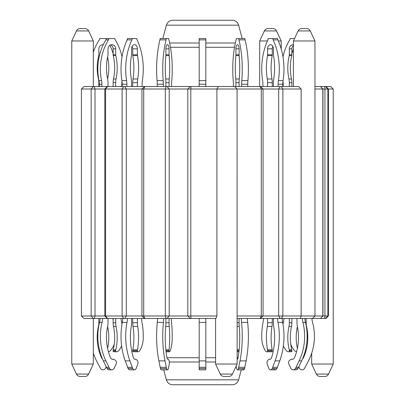 <?xml version="1.0" encoding="UTF-8"?>
<svg xmlns="http://www.w3.org/2000/svg" width="405" height="405" viewBox="0 0 405 405"><rect width="100%" height="100%" fill="white"/><g stroke="black" fill="none" stroke-linecap="round" stroke-linejoin="round"><path stroke-width="0.61" d="M191.033 318.477L190.806 315.991L216.898 315.991L215.946 318.477L83.997 318.477L81.42 315.991L81.42 89.009L83.997 86.523L94.309 86.523L95.008 89.009L95.008 315.991L105.578 315.991L105.578 89.009L126.309 89.009L126.309 315.991L143.714 315.991L143.714 89.009L169.214 89.009L169.214 315.991L190.806 315.991L190.806 89.009L301.133 89.009L301.133 315.991L300.323 318.477L237.133 318.477M144.469 86.523L94.309 86.523M124.75 86.523L126.309 89.009L141.947 89.009L144.433 86.523L167.032 86.523L169.214 89.009L190.806 89.009L191.033 86.523L218.447 86.523L216.898 89.009L216.898 315.991M191.033 86.523L167.032 86.523M301.133 89.009L298.768 86.523L218.447 86.523M260.531 318.477L263.053 315.991L263.053 89.009L260.531 86.523M314.963 86.523L320.466 86.523L322.805 89.009L333.224 89.009L330.738 86.523L325.934 86.523L328.42 89.009L328.42 315.991L324.932 315.991L324.663 318.477L325.934 318.477L328.42 315.991M324.663 86.523L320.466 86.523L322.952 89.009L322.952 315.991L324.932 315.991L324.932 89.009L324.663 86.523L325.934 86.523M239.102 318.477L239.102 322.76A16.57 6.338 -90 0 0 239.259 326.44A49.704 19.02 90 0 1 238.115 357.559A2.982 1.139 90 0 1 237.133 359.331M263.488 318.477A19.88 14.059 90 0 1 263.027 322.426A53.374 37.741 -90 0 0 261.767 338.863A19.88 14.059 -90 0 0 265.326 350.76A2.982 2.111 -90 0 0 266.895 351.753A2.982 2.111 -90 0 0 267.583 351.591L267.583 350.639A3.316 2.344 -90 0 0 267.508 349.819A49.704 35.149 90 0 1 267.29 326.44A16.57 11.715 -90 0 0 267.583 322.76L267.583 318.477M270.894 351.591A2.982 2.111 90 0 0 271.583 351.753A2.982 2.111 -90 0 0 272.271 351.591L272.271 350.639A3.316 2.344 -90 0 0 272.195 349.819A49.704 35.149 90 0 1 271.978 326.44A16.57 11.715 -90 0 0 272.271 322.76L272.271 318.477L272.271 322.76L267.583 322.76M273.441 318.477L273.441 322.76A16.57 11.715 -90 0 0 273.734 326.44A49.704 35.149 90 0 1 271.618 357.559A2.982 2.111 90 0 1 269.69 359.336A2.982 2.111 90 0 1 269.158 359.24L268.1 360.045A2.982 2.111 -90 0 0 267.214 364.034L268.768 368.312A2.815 1.99 -90 0 0 270.54 369.841A2.815 1.99 -90 0 0 272.221 368.525A16.57 11.715 -90 0 0 272.717 367.31L275.071 360.875A53.374 37.741 -90 0 0 277.997 322.426A19.88 14.059 90 0 1 277.536 318.477M306.139 318.477L306.139 322.76A16.57 16.57 0 0 0 306.555 326.44A49.704 49.704 0 0 1 303.568 357.559A2.982 2.982 0 0 1 302.611 358.754A53.374 49.314 90 0 0 305.471 322.426A19.88 18.367 90 0 1 304.869 318.477A19.88 18.367 -90 0 0 305.471 322.426L302.935 322.426A19.88 18.367 90 0 1 302.332 318.477M273.537 368.525A2.815 1.99 90 0 0 275.223 369.841A2.815 1.99 -90 0 0 276.909 368.525A16.57 11.715 -90 0 0 277.4 367.31L279.759 360.875A53.374 37.741 90 0 0 283.384 345.829A19.88 18.367 -90 0 0 286.381 350.76A2.982 2.754 -90 0 0 288.431 351.753L288.431 351.753A2.982 2.754 -90 0 0 289.327 351.591L289.327 350.639A3.316 3.063 -90 0 0 289.231 349.819A49.704 45.922 90 0 1 288.947 326.44A16.57 15.309 -90 0 0 289.327 322.76L289.327 318.477M290.071 351.591A2.982 2.754 90 0 0 290.967 351.753A2.982 2.754 -90 0 0 291.863 351.591L291.863 350.639A3.316 3.063 -90 0 0 291.767 349.819A49.704 45.922 90 0 1 291.484 326.44A16.57 15.309 -90 0 0 291.863 322.76L291.863 320.299A19.88 19.88 0 0 0 292.066 318.477M296.981 318.477L296.981 322.76A16.57 15.309 -90 0 0 297.366 326.44A49.704 45.922 90 0 1 294.602 357.559A2.982 2.754 90 0 1 291.387 359.24L290 360.045A2.982 2.754 -90 0 0 288.846 364.034L290.876 368.312A2.815 2.602 -90 0 0 295.392 368.525A16.57 15.309 -90 0 0 296.035 367.31L299.113 360.875A53.374 49.314 -90 0 0 302.935 322.426M132.779 368.525L128.091 368.525A2.815 1.99 -90 0 0 129.777 369.841L134.46 369.841A2.815 1.99 -90 0 0 136.232 368.312L137.786 364.034A2.982 2.111 -90 0 0 136.9 360.045L135.842 359.24A2.982 2.111 90 0 1 135.31 359.336A2.982 2.111 90 0 1 133.382 357.559L133.382 357.559A49.704 35.149 90 0 1 131.266 326.44L131.266 326.44A16.57 11.715 -90 0 0 131.559 322.76L131.559 318.477L131.559 322.76A16.57 11.715 90 0 1 131.266 326.44A49.704 35.149 -90 0 0 133.382 357.559A2.982 2.111 -90 0 0 134.774 359.24L135.842 359.24L136.9 360.045A2.982 2.111 90 0 1 137.786 364.034L136.232 368.312A2.815 1.99 90 0 1 134.46 369.841A2.815 1.99 -90 0 1 132.779 368.525A16.57 11.715 -90 0 1 132.283 367.31L129.929 360.875A53.374 37.741 -90 0 1 127.003 322.426A19.88 14.059 90 0 0 127.464 318.477M98.861 318.477L98.861 322.76A16.57 16.57 0 0 1 98.445 326.44A49.704 49.704 0 0 0 101.432 357.559A2.982 2.982 0 0 0 102.389 358.754M115.673 318.477L115.673 322.76A16.57 15.309 -90 0 0 116.053 326.44A49.704 45.922 90 0 1 115.769 349.819A3.316 3.063 -90 0 0 115.673 350.639L115.673 351.591A2.982 2.754 -90 0 0 116.569 351.753A2.982 2.754 90 0 0 118.619 350.76L118.619 350.76A19.88 18.367 90 0 0 121.616 345.829A19.88 18.367 -90 0 1 118.619 350.76A2.982 2.754 -90 0 1 116.569 351.753L114.033 351.753A2.982 2.754 -90 0 1 113.137 351.591L113.137 350.639A3.316 3.063 -90 0 1 113.233 349.819A49.704 45.922 90 0 0 113.516 326.44A16.57 15.309 -90 0 1 113.137 322.76L113.137 318.477M108.019 318.477L108.019 322.76A16.57 15.309 -90 0 1 107.634 326.44A49.704 45.922 90 0 0 110.398 357.559A2.982 2.754 -90 0 0 112.22 359.24L113.613 359.24L115 360.045A2.982 2.754 90 0 1 116.154 364.034L114.124 368.312A2.815 2.602 90 0 1 111.81 369.841A2.815 2.602 -90 0 1 109.608 368.525A16.57 15.309 -90 0 1 108.965 367.31L105.887 360.875A53.374 49.314 -90 0 1 102.065 322.426A19.88 18.367 90 0 0 102.668 318.477M137.416 318.477L137.416 322.76A16.57 11.715 -90 0 0 137.71 326.44A49.704 35.149 90 0 1 137.492 349.819A3.316 2.344 -90 0 0 137.416 350.639L137.416 351.591A2.982 2.111 -90 0 0 138.105 351.753L138.105 351.753A2.982 2.111 90 0 0 139.674 350.76L139.674 350.76A19.88 14.059 90 0 0 143.233 338.863L143.233 338.863A53.374 37.741 90 0 0 141.973 322.426L141.973 322.426A19.88 14.059 -90 0 1 141.512 318.477A19.88 14.059 90 0 0 141.973 322.426A53.374 37.741 -90 0 1 143.233 338.863A19.88 14.059 -90 0 1 139.674 350.76A2.982 2.111 -90 0 1 138.105 351.753L133.417 351.753A2.982 2.111 -90 0 1 132.729 351.591L132.729 350.639A3.316 2.344 -90 0 1 132.805 349.819A49.704 35.149 90 0 0 133.022 326.44A16.57 11.715 -90 0 1 132.729 322.76L132.729 318.477M171.285 318.477A19.88 7.609 90 0 0 171.533 322.426A53.374 20.427 -90 0 1 172.216 338.863A19.88 7.609 -90 0 1 170.292 350.76A2.982 1.139 -90 0 1 169.442 351.753A2.982 1.139 -90 0 1 169.072 351.591L169.072 350.639A3.316 1.266 -90 0 1 169.113 349.819A49.704 19.02 90 0 0 169.229 326.44A16.57 6.338 -90 0 1 169.072 322.76L169.072 318.477M165.898 318.477L165.898 322.76A16.57 6.338 -90 0 1 165.741 326.44A49.704 19.02 90 0 0 166.885 357.559A2.982 1.139 90 0 0 167.928 359.336A2.982 1.139 90 0 0 168.217 359.24L168.794 360.045A2.982 1.139 -90 0 1 169.27 364.034L168.429 368.312A2.815 1.078 -90 0 1 167.473 369.841A2.815 1.078 -90 0 1 166.561 368.525A16.57 6.338 -90 0 1 166.293 367.31L165.017 360.875A53.374 20.427 -90 0 1 163.438 322.426A19.88 7.609 90 0 0 163.686 318.477M244.909 38.515L244.909 38.515A2.486 0.952 -90 0 0 245.06 39.872A53.374 20.427 90 0 1 247.911 80.635A16.57 6.338 -90 0 0 247.759 84.225L247.759 86.523L247.759 84.225A16.57 6.338 90 0 1 247.911 80.635A53.374 20.427 -90 0 0 245.06 39.872A2.486 0.952 90 0 1 244.909 38.515L236.247 38.581A2.486 0.952 90 0 1 236.09 39.872A53.374 20.427 -90 0 0 233.245 80.635A16.57 6.338 90 0 1 233.391 84.225L233.391 86.523M241.638 86.523L241.638 84.225A16.57 6.338 90 0 1 241.785 80.635A53.374 20.427 -90 0 0 238.94 39.872A2.486 0.952 90 0 1 238.783 38.515M235.928 86.523L235.928 82.66L239.102 82.66A16.57 6.338 90 0 1 239.259 78.98A49.704 19.02 90 0 0 239.142 55.601A3.316 1.266 90 0 1 239.102 54.781L239.102 48.843A4.141 1.585 90 0 0 237.512 44.697A4.141 1.585 90 0 0 235.928 48.843L239.102 48.843M235.928 48.843L235.928 54.781A3.316 1.266 90 0 1 235.887 55.601A49.704 19.02 90 0 0 235.771 78.98A16.57 6.338 90 0 1 235.928 82.66M239.102 82.66L239.102 86.523M236.145 366.15L236.571 368.312A2.815 1.078 -90 0 0 237.527 369.841A2.815 1.078 -90 0 0 238.439 368.525A16.57 6.338 -90 0 0 238.707 367.31L239.983 360.875A53.374 20.427 -90 0 0 241.562 322.426A19.88 7.609 90 0 1 241.314 318.477M242.742 368.525A2.815 1.078 90 0 0 243.653 369.841A2.815 1.078 -90 0 0 244.564 368.525A16.57 6.338 -90 0 0 244.828 367.31L246.103 360.875A53.374 20.427 -90 0 0 247.688 322.426A19.88 7.609 90 0 1 247.44 318.477A19.88 7.609 -90 0 0 247.688 322.426L241.562 322.426M283.206 86.523L283.206 84.225A16.57 15.309 90 0 0 282.984 81.41A16.57 11.715 -90 0 0 282.811 84.225L282.811 86.523L282.811 84.225A16.57 11.715 90 0 1 283.09 80.635A53.374 37.741 -90 0 0 277.83 39.872A2.486 1.757 90 0 1 277.541 38.515L268.166 38.581A2.486 1.757 90 0 1 267.882 39.872A53.374 37.741 -90 0 0 262.622 80.635A16.57 11.715 90 0 1 262.896 84.225L262.896 86.523M278.129 86.523L278.129 84.225A16.57 11.715 90 0 1 278.407 80.635A53.374 37.741 -90 0 0 273.142 39.872A2.486 1.757 90 0 1 272.859 38.515M267.583 86.523L267.583 82.66L272.271 82.66L272.271 86.523L272.271 82.66A16.57 11.715 90 0 0 271.978 78.98A49.704 35.149 90 0 1 272.195 55.601A3.316 2.344 90 0 0 272.271 54.781L272.271 48.843A4.141 2.931 90 0 1 272.854 46.352A4.141 2.931 -90 0 0 272.271 48.843L272.271 54.781A3.316 2.344 -90 0 1 272.195 55.601A49.704 35.149 -90 0 0 271.978 78.98A16.57 11.715 -90 0 1 272.271 82.66M273.441 86.523L273.441 82.66A16.57 11.715 90 0 1 273.734 78.98A49.704 35.149 90 0 0 273.517 55.601A3.316 2.344 90 0 1 273.441 54.781L273.441 48.843A4.141 2.931 90 0 0 270.515 44.697A4.141 2.931 90 0 0 267.583 48.843L267.583 54.781A3.316 2.344 90 0 1 267.508 55.601A49.704 35.149 90 0 0 267.29 78.98A16.57 11.715 90 0 1 267.583 82.66M270.54 369.841L275.223 369.841A2.815 1.99 90 0 0 276.909 368.525A16.57 11.715 90 0 0 277.4 367.31L279.759 360.875A53.374 37.741 -90 0 0 282.68 322.426A19.88 14.059 90 0 1 282.224 318.477A19.88 14.059 -90 0 0 282.68 322.426L277.997 322.426M293.423 49.177A53.374 53.374 0 0 0 291.863 53.617L291.863 48.843A4.141 3.827 90 0 1 293.423 45.502A4.141 3.827 -90 0 0 291.863 48.843L291.863 54.781A3.316 3.063 90 0 1 291.767 55.601A49.704 45.922 90 0 0 291.484 78.98A16.57 15.309 90 0 1 291.863 82.66L291.863 86.523M294.455 369.487A2.815 2.602 90 0 0 295.726 369.841A2.815 2.602 -90 0 0 297.928 368.525A16.57 15.309 -90 0 0 298.571 367.31L298.784 366.864L299.528 368.312A2.815 2.815 0 0 0 304.418 368.525A16.57 16.57 0 0 0 305.112 367.31L308.443 360.875A53.374 53.374 0 0 0 312.579 322.426A19.88 19.88 0 0 1 311.931 318.477M294.557 38.531L290.091 38.581A2.486 2.298 90 0 1 289.717 39.872A53.374 49.314 -90 0 0 282.984 56.877A53.374 37.741 90 0 0 277.83 39.872A2.486 1.757 -90 0 1 277.541 38.515L277.541 38.515M289.327 86.523L289.327 82.66L291.863 82.66M293.423 44.707A4.141 3.827 90 0 0 293.154 44.697A4.141 3.827 90 0 0 289.327 48.843L289.327 54.781A3.316 3.063 90 0 1 289.231 55.601A49.704 45.922 90 0 0 288.947 78.98A16.57 15.309 90 0 1 289.327 82.66M295.726 369.841L293.19 369.841L295.726 369.841A2.815 2.602 90 0 0 297.928 368.525A16.57 15.309 90 0 0 298.571 367.31L301.649 360.875A53.374 49.314 -90 0 0 305.471 322.426M283.976 318.477A19.88 18.367 90 0 1 283.378 322.426A53.374 49.314 -90 0 0 282.984 324.116A53.374 37.741 90 0 0 282.68 322.426M163.731 369.841L166.394 379.829L238.606 379.829L241.269 369.841L243.653 369.841A2.815 1.078 90 0 0 244.564 368.525A16.57 6.338 90 0 0 244.828 367.31L246.103 360.875A53.374 20.427 90 0 0 247.688 322.426M126.871 86.523L126.871 84.225A16.57 11.715 90 0 0 126.593 80.635A53.374 37.741 -90 0 1 131.858 39.872A2.486 1.757 90 0 0 132.141 38.515L136.834 38.581A2.486 1.757 -90 0 0 137.118 39.872A53.374 37.741 90 0 1 142.378 80.635A16.57 11.715 -90 0 0 142.104 84.225L142.104 86.523L142.104 84.225A16.57 11.715 90 0 1 142.378 80.635L142.378 80.635A53.374 37.741 -90 0 0 137.118 39.872L137.118 39.872A2.486 1.757 90 0 1 136.834 38.581L127.459 38.515A2.486 1.757 90 0 1 127.17 39.872A53.374 37.741 -90 0 0 121.91 80.635A16.57 11.715 90 0 1 122.189 84.225L122.189 86.523M132.729 86.523L132.729 82.66A16.57 11.715 90 0 1 133.022 78.98A49.704 35.149 90 0 0 132.805 55.601A3.316 2.344 90 0 1 132.729 54.781L132.729 48.843A4.141 2.931 90 0 0 132.146 46.352A4.141 2.931 -90 0 0 131.559 48.843L131.559 54.781A3.316 2.344 -90 0 1 131.483 55.601A49.704 35.149 -90 0 0 131.266 78.98L131.266 78.98A16.57 11.715 -90 0 1 131.559 82.66L131.559 86.523L131.559 82.66A16.57 11.715 90 0 0 131.266 78.98A49.704 35.149 90 0 1 131.483 55.601A3.316 2.344 90 0 0 131.559 54.781L131.559 48.843A4.141 2.931 90 0 1 134.485 44.697A4.141 2.931 90 0 1 137.416 48.843L137.416 54.781A3.316 2.344 90 0 0 137.492 55.601A49.704 35.149 90 0 1 137.71 78.98A16.57 11.715 90 0 0 137.416 82.66L137.416 86.523M101.893 86.523L101.893 84.225A16.57 15.309 90 0 0 101.534 80.635A53.374 49.314 -90 0 1 108.408 39.872A2.486 2.298 90 0 0 108.783 38.515L114.909 38.581A2.486 2.298 -90 0 0 115.283 39.872A53.374 49.314 90 0 1 122.016 56.877A53.374 49.314 -90 0 0 115.283 39.872L115.283 39.872A2.486 2.298 90 0 1 114.909 38.581L106.247 38.515A2.486 2.298 90 0 1 105.872 39.872A53.374 49.314 -90 0 0 98.997 80.635A16.57 15.309 90 0 1 99.357 84.225L99.357 86.523M122.016 81.41A16.57 15.309 -90 0 0 121.794 84.225L121.794 86.523L121.794 84.225A16.57 15.309 90 0 1 122.016 81.41M113.137 86.523L113.137 82.66A16.57 15.309 90 0 1 113.516 78.98A49.704 45.922 90 0 0 113.233 55.601A3.316 3.063 90 0 1 113.137 54.781L113.137 48.843A4.141 3.827 90 0 0 110.575 44.935A4.141 3.827 -90 0 0 109.841 45.309A53.374 53.374 0 0 1 113.137 53.612M107.598 57.059A49.704 45.922 -90 0 0 107.598 78.808A49.704 49.704 0 0 0 107.598 57.054M107.598 326.612A49.704 45.922 -90 0 0 107.598 348.361A49.704 49.704 0 0 0 107.598 326.612M114.245 344.215A19.88 19.88 0 0 1 110.337 350.76A2.982 2.982 0 0 1 108.413 351.737A49.704 45.922 -90 0 0 110.398 357.559A2.982 2.754 90 0 0 113.613 359.24L115 360.045A2.982 2.754 -90 0 1 116.154 364.034L114.124 368.312A2.815 2.602 -90 0 1 111.81 369.841L109.274 369.841A2.815 2.602 -90 0 1 107.072 368.525A16.57 15.309 -90 0 1 106.429 367.31L103.351 360.875A53.374 49.314 -90 0 1 99.529 322.426A19.88 18.367 90 0 0 100.131 318.477M106.216 366.864L105.472 368.312A2.815 2.815 0 0 1 100.582 368.525A16.57 16.57 0 0 1 99.888 367.31L96.557 360.875A53.374 53.374 0 0 1 93.312 353.206M103.275 44.707A4.141 4.141 0 0 0 98.861 48.843L98.861 54.781A3.316 3.316 0 0 1 98.754 55.601A49.704 49.704 0 0 0 98.445 78.98A16.57 16.57 0 0 1 98.861 82.66L98.861 86.523M93.312 52.215A53.374 53.374 0 0 1 99.281 39.872A2.486 2.486 0 0 0 99.686 38.515L106.247 38.581M112.934 318.477A19.88 19.88 0 0 0 113.137 320.299M115.673 86.523L115.673 82.66A16.57 15.309 90 0 1 116.053 78.98A49.704 45.922 90 0 0 115.769 55.601A3.316 3.063 90 0 1 115.673 54.781L115.673 48.843A4.141 3.827 90 0 0 111.846 44.697A4.141 3.827 90 0 0 108.019 48.843L108.019 54.781A3.316 3.063 90 0 1 107.922 55.601A49.704 45.922 90 0 0 107.634 78.98A16.57 15.309 90 0 1 108.019 82.66L108.019 86.523M121.621 322.426A53.374 49.314 -90 0 1 122.016 324.116A53.374 49.314 90 0 0 121.621 322.426L121.621 322.426A19.88 18.367 90 0 1 121.024 318.477A19.88 18.367 -90 0 0 121.621 322.426M205.816 86.523L205.816 38.515L199.184 38.515L199.184 86.523M205.816 318.477L205.816 369.841L199.184 369.841L199.184 318.477M128.091 368.525A16.57 11.715 -90 0 1 127.6 367.31L125.241 360.875A53.374 37.741 -90 0 1 122.32 322.426A19.88 14.059 90 0 0 122.776 318.477M163.362 86.523L163.362 84.225A16.57 6.338 90 0 0 163.215 80.635A53.374 20.427 -90 0 1 166.06 39.872A2.486 0.952 90 0 0 166.217 38.515L168.753 38.581A2.486 0.952 90 0 0 168.91 39.872A53.374 20.427 -90 0 1 171.755 80.635A16.57 6.338 90 0 0 171.609 84.225L171.609 86.523M157.241 86.523L157.241 84.225A16.57 6.338 90 0 0 157.089 80.635A53.374 20.427 -90 0 1 159.94 39.872A2.486 0.952 90 0 0 160.091 38.515L166.217 38.515M167.473 369.841L161.347 369.841A2.815 1.078 -90 0 1 160.436 368.525A16.57 6.338 -90 0 1 160.172 367.31L158.897 360.875A53.374 20.427 -90 0 1 157.312 322.426A19.88 7.609 90 0 0 157.56 318.477M169.072 86.523L169.072 82.66A16.57 6.338 90 0 1 169.229 78.98A49.704 19.02 90 0 0 169.113 55.601A3.316 1.266 90 0 1 169.072 54.781L169.072 48.843A4.141 1.585 90 0 0 167.483 44.697A4.141 1.585 90 0 0 165.898 48.843L165.898 54.781L169.072 54.781M165.898 54.781A3.316 1.266 90 0 1 165.858 55.601A49.704 19.02 90 0 0 165.741 78.98A16.57 6.338 90 0 1 165.898 82.66L165.898 86.523M238.955 351.591L237.133 351.591M266.895 351.753L271.583 351.753A2.982 2.111 90 0 0 272.271 351.591L267.583 351.591M270.226 359.24L269.158 359.24L270.226 359.24M290.967 351.753L288.431 351.753L290.967 351.753A2.982 2.754 90 0 0 291.863 351.591L291.863 350.639A3.316 3.063 90 0 0 291.767 349.819A49.704 45.922 -90 0 1 290.755 344.215A19.88 19.88 0 0 0 294.663 350.76A2.982 2.982 0 0 0 296.587 351.737M297.402 348.361A49.704 49.704 0 0 1 297.402 326.612M291.863 351.591L289.327 351.591M292.78 359.24L291.387 359.24L292.78 359.24M272.271 351.591L272.271 350.639A3.316 2.344 90 0 0 272.195 349.819A49.704 35.149 -90 0 1 271.978 326.44A16.57 11.715 90 0 0 272.271 322.76M115.673 351.591L113.137 351.591M113.613 359.24L112.22 359.24M137.416 351.591L132.729 351.591M169.072 351.591L166.045 351.591M168.217 359.24L167.64 359.24M324.663 318.477L320.466 318.477L322.952 315.991L320.466 318.477L300.323 318.477M314.963 89.009L322.805 89.009L322.805 315.991L278.691 315.991L280.25 318.477M94.309 318.477L95.008 315.991L81.42 315.991M144.879 86.523L143.714 89.009L141.947 89.009L141.947 315.991L144.469 318.477M311.688 353.206L311.688 364.039L333.224 364.039L333.224 89.009M215.592 318.477L215.592 364.039L220.269 374.073C221.064 375.592 222.315 376.392 224.026 376.468L228.698 376.468A4.141 4.141 0 0 0 232.45 374.073L220.269 374.073M232.45 374.073L237.133 364.039L215.592 364.039M237.133 364.039L237.072 89.009L235.806 87.682M88.634 374.073L93.312 364.039L71.776 364.039L76.454 374.073C77.244 375.592 78.499 376.392 80.205 376.468L84.878 376.468A4.141 4.141 0 0 0 88.634 374.073L76.454 374.073M93.312 364.039L93.312 318.477M93.312 86.523L93.312 40.961L88.634 30.927C87.844 29.408 86.589 28.608 84.878 28.532L80.205 28.532A4.141 4.141 0 0 0 76.454 30.927L88.634 30.927M76.454 30.927L71.776 40.961L93.312 40.961M281.217 49.03L281.217 40.961L276.539 30.927C275.749 29.408 274.499 28.608 272.788 28.532L268.115 28.532A4.141 4.141 0 0 0 264.359 30.927L276.539 30.927M264.359 30.927L259.681 40.961L267.391 40.961M278.321 40.961L281.217 40.961M312.478 318.477L314.963 315.991L314.963 40.961L310.286 30.927C309.491 29.408 308.24 28.608 306.529 28.532L301.857 28.532A4.141 4.141 0 0 0 298.105 30.927L310.286 30.927M298.105 30.927L293.423 40.961L314.963 40.961M107.3 86.523L104.814 89.009L81.42 89.009M237.072 315.991L278.691 315.991L278.691 89.009L280.25 86.523M167.032 318.477L169.214 315.991L143.714 315.991L144.879 318.477M124.75 318.477L126.309 315.991L105.578 315.991L107.492 318.477M107.3 318.477L104.814 315.991L104.814 89.009L105.578 89.009L107.492 86.523M316.366 374.073C317.156 375.592 318.411 376.392 320.122 376.468L324.795 376.468A4.141 4.141 0 0 0 328.546 374.073L316.366 374.073L311.688 364.039M162.835 38.515L166.394 25.171L238.606 25.171A6.627 6.627 0 0 0 232.202 20.25L172.798 20.25C169.553 20.447 167.422 22.088 166.394 25.171M166.394 379.829A6.627 6.627 0 0 0 172.798 384.75L232.202 384.75C235.447 384.553 237.578 382.912 238.606 379.829M239.102 322.76L237.133 322.76M291.863 322.76L289.327 322.76M115.673 322.76L113.137 322.76M137.416 322.76L132.729 322.76M169.072 322.76L165.898 322.76M247.759 84.225L241.638 84.225M282.811 84.225L278.129 84.225M101.893 84.225L99.357 84.225M113.137 82.66L115.673 82.66M205.816 84.225L199.184 84.225M126.871 84.225L122.189 84.225M132.729 82.66L137.416 82.66M163.362 84.225L157.241 84.225M165.898 82.66L169.072 82.66M235.928 54.781L239.102 54.781M235.887 55.601L239.142 55.601M239.056 350.639L237.133 350.639M239.142 349.819L237.133 349.819M239.259 326.44L237.133 326.44M244.564 368.525L238.439 368.525M244.828 367.31L238.707 367.31M246.103 360.875L239.983 360.875M245.06 39.872L238.94 39.872M247.911 80.635L241.785 80.635M235.771 78.98L239.259 78.98M267.583 54.781L272.271 54.781M267.508 55.601L272.195 55.601M272.271 350.639L267.583 350.639M272.195 349.819L267.508 349.819M271.978 326.44L267.29 326.44M276.909 368.525L272.221 368.525M277.4 367.31L272.717 367.31M279.759 360.875L275.071 360.875M277.83 39.872L273.142 39.872M283.09 80.635L278.407 80.635M267.29 78.98L271.978 78.98M267.583 48.843L272.271 48.843M289.327 54.781L291.863 54.781M289.231 55.601L291.767 55.601M291.863 350.639L289.327 350.639M291.767 349.819L289.231 349.819M291.484 326.44L288.947 326.44M297.928 368.525L295.392 368.525M298.571 367.31L296.035 367.31M301.649 360.875L299.113 360.875M288.947 78.98L291.484 78.98M289.327 48.843L291.863 48.843M113.137 54.781L115.673 54.781M113.233 55.601L115.769 55.601M115.673 350.639L113.137 350.639M115.769 349.819L113.233 349.819M116.053 326.44L113.516 326.44M109.608 368.525L107.072 368.525M108.965 367.31L106.429 367.31M105.887 360.875L103.351 360.875M102.065 322.426L99.529 322.426M108.408 39.872L105.872 39.872M101.534 80.635L98.997 80.635M113.516 78.98L116.053 78.98M113.137 48.843L115.673 48.843M205.816 368.525L199.184 368.525M205.816 367.31L199.184 367.31M205.816 360.875L199.184 360.875M205.816 322.426L199.184 322.426M205.816 39.872L199.184 39.872M205.816 80.635L199.184 80.635M132.729 54.781L137.416 54.781M132.805 55.601L137.492 55.601M137.416 350.639L132.729 350.639M137.492 349.819L132.805 349.819M137.71 326.44L133.022 326.44M132.283 367.31L127.6 367.31M129.929 360.875L125.241 360.875M127.003 322.426L122.32 322.426M131.858 39.872L127.17 39.872M126.593 80.635L121.91 80.635M133.022 78.98L137.71 78.98M132.729 48.843L137.416 48.843M165.858 55.601L169.113 55.601M169.072 350.639L165.944 350.639M169.113 349.819L165.858 349.819M169.229 326.44L165.741 326.44M166.561 368.525L160.436 368.525M166.293 367.31L160.172 367.31M165.017 360.875L158.897 360.875M163.438 322.426L157.312 322.426M166.06 39.872L159.94 39.872M163.215 80.635L157.089 80.635M165.741 78.98L169.229 78.98M165.898 48.843L169.072 48.843M281.298 86.523L282.882 89.009L282.882 315.991L281.298 318.477M93.342 318.477L91.145 315.991L91.145 89.009L93.342 86.523M190.289 86.523L187.819 89.009L187.819 315.991L190.289 318.477M325.397 318.477L327.873 315.991L327.873 89.009L325.397 86.523M260.121 318.477L261.286 315.991L261.286 89.009L260.121 86.523M166.06 318.477L165.326 315.991L165.326 89.009L166.06 86.523M123.702 318.477L122.118 315.991L122.118 89.009L123.702 86.523M235.366 43.006L205.816 43.006M199.184 43.006L169.634 43.006M170.454 47.274L199.184 47.274M205.816 47.274L234.546 47.274M238.084 357.726L237.133 357.726M215.592 357.726L205.816 357.726M199.184 357.726L166.916 357.726M169.366 361.994L199.184 361.994M205.816 361.994L215.592 361.994M238.935 351.753L237.133 351.753M243.653 369.841L237.527 369.841M109.274 369.841L111.81 369.841M169.442 351.753L166.065 351.753M71.776 40.961L71.776 364.039M259.681 40.961L259.681 86.523M293.423 40.961L293.423 86.523M328.546 374.073L333.224 364.039M238.606 25.171L242.165 38.515M234.647 86.523L235.796 87.672"/></g></svg>
